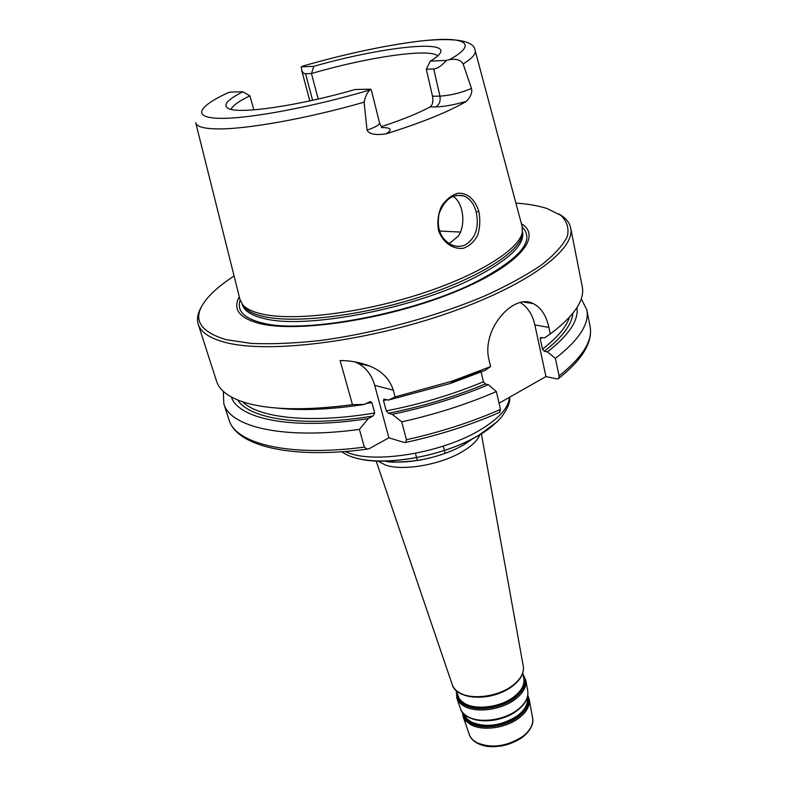 <?xml version="1.0" encoding="UTF-8"?>
<svg xmlns="http://www.w3.org/2000/svg" width="786" height="786" viewBox="0 0 786 786"><rect width="100%" height="100%" fill="white"/><g stroke="black" fill="none" stroke-linecap="round" stroke-linejoin="round"><path stroke-width="1.18" d="M388.893 437.792L369.597 448.492L367.17 449.16L364.36 447.106L359.399 429.392L368.212 418.624L373.006 416.03L374.696 412.964L371.866 402.599L370.314 401.548L364.301 404.446L352.472 404.652L340.122 360.548C350.055 360.519 359.939 362.356 369.784 366.089C381.849 370.953 389.689 378.99 393.314 390.21L395.093 396.92L388.441 400.074L383.902 399.082L383.48 400.487L386.28 410.882L388.51 413.249L392.253 414.31L401.715 421.856L406.45 439.718L405.704 442.43L404.122 442.449L388.893 437.792L374.686 385.356C371.739 375.02 366.099 367.622 357.738 363.161L354.8 361.884M581.257 298.818L586.808 309.782C589.588 323.724 579.125 339.925 555.407 358.406L559.092 375.905L558.738 378.4L556.989 378.95L545.956 376.563L499.061 403.198M301.264 66.879L301.785 70.779L303.396 73.157L305.135 73.756L311.452 73.54L313.83 66.319L301.264 66.879L301.971 66.329C349.239 52.574 401.558 41.923 434.422 39.762C467.09 37.63 476.306 44.949 449.494 59.657C456.381 58.547 460.93 60.001 463.151 64.01L471.462 88.425C461.431 92.797 450.928 95.371 439.944 96.138L433.734 68.952C437.429 68.696 441.673 65.837 446.448 60.394L430.335 61.121L426.287 69.227L433.734 68.952M437.743 55.924C429.814 47.877 366.738 57.29 311.452 73.54L318.192 99.016M463.151 64.01C472.209 58.292 476.198 53.772 475.137 50.451C473.978 40.774 456.273 37.561 422.013 40.833C386.25 45.146 346.577 53.546 302.993 66.024L301.971 66.329M370.029 89.899L370.737 89.182L371.631 91.107L379.559 123.058C379.54 124.895 375.374 127.253 367.042 130.132L364.115 102.16C365.205 96.59 367.17 92.502 370.029 89.899C313.418 106.827 249.516 118.755 220.63 118.352C191.46 118.008 197.561 106.788 228.117 92.709L230.819 92.05L242.874 91.805L249.869 95.833C238.738 101.237 232.469 105.756 231.074 109.382M242.874 91.805C227.409 99.586 222.526 105.127 228.225 108.429C238.158 114.481 297.953 106.041 355.134 89.506L370.737 89.182M446.448 60.394L449.494 59.657M432.516 96.226C433.45 101.473 432.624 105.039 430.06 106.935L435.582 106.925C439.266 104.902 440.72 101.306 439.944 96.138L432.516 96.226L426.287 69.227M475.216 50.756L522.12 226.397L522.336 232.175C519.507 249.359 478.114 275.522 418.958 294.406C359.89 313.329 293.846 321.16 262.514 314.135C252.709 311.963 246.057 308.76 242.54 304.536L239.946 299.378L195.793 123.038M435.582 106.925C444.129 106.7 454.465 104.813 466.579 101.256C470.863 96.511 472.494 92.237 471.462 88.425M466.579 101.256C448.698 111.74 421.856 122.616 386.034 133.875C392.106 130.014 391.428 127.931 384.02 127.617L381.524 127.578M367.042 130.132C369.066 134.121 375.394 135.369 386.034 133.875M478.831 211.326C475.147 199.644 467.474 192.56 457.816 193.228C451.537 195.105 446.065 199.506 441.408 206.433C438.028 214.205 437.075 222.271 438.568 230.652C442.852 242.471 452.461 249.25 462.866 248.386C469.203 246.352 474.164 241.901 477.76 235.024C480.04 227.468 480.393 219.569 478.831 211.326L476.228 212.024C479.303 227.262 475.707 238.187 465.41 244.819C461.392 246.706 457.108 246.863 452.559 245.311C440.867 239.671 436.377 229.109 439.089 213.635C444.522 199.487 452.746 193.562 463.74 195.871C469.714 198.288 473.879 203.672 476.228 212.024M449.15 243.67L458.454 235.947C466.265 224.069 463.082 202.483 453.06 196.294M460.458 232.066L439.384 231.005M388.441 400.074L450.624 383.372L485.011 370.422L490.572 366.6L452.323 381.072L395.093 396.92M490.572 366.6L489.01 359.89C481.111 329.275 513.671 292.854 533.193 303.602C540.994 307.473 546.231 315.402 548.883 327.398L550.269 333.971L544.443 337.911L540.463 337.616L540.267 338.933L542.458 349.141L544.276 351.263L547.41 351.882L555.407 358.406M558.748 213.88C565.488 217.614 569.467 222.3 570.665 227.94L582.269 286.752C584.941 300.144 574.281 315.884 550.269 333.971M352.472 404.652C305.263 410.823 269.087 410.017 243.945 402.245C228.52 397.195 219.402 390.22 216.602 381.318L198.229 324.254C196.549 318.752 197.758 312.73 201.845 306.196M570.665 227.94C575.961 249.624 526.119 286.713 443.864 314.567C361.766 342.5 266.474 353.592 225.071 342.352C209.666 338.245 200.725 332.213 198.229 324.254M499.356 412.463L500.495 409.408L496.349 391.546L488.352 384.688L485.267 383.961L483.429 381.75L481.14 372.043M488.352 384.688C458.543 397.333 426.503 407.207 392.253 414.31M496.349 391.546C467.189 404.181 435.64 414.291 401.715 421.856M359.399 429.392C283.392 439.806 229.954 427.034 223.794 403.66L223.342 391.399M576.973 307.601C578.751 320.413 568.887 335.18 547.41 351.882M545.956 376.563L534.863 324.923C532.525 314.616 527.691 307.169 520.361 302.571M253.868 109.853L249.869 95.833M381.357 126.654L381.348 126.654C401.941 119.914 418.181 113.351 430.06 106.935M228.117 92.709L224.432 94.399M430.335 61.121C435.11 58.302 438.264 55.835 439.767 53.723C450.879 39.064 379.392 47.465 313.83 66.319M521.413 223.755C543.558 236.9 517.188 267.358 451.331 293.404C385.739 319.548 297.874 332.851 260.274 323.685C239.455 318.379 232.45 309.399 239.278 296.735M515.901 203.093L517.247 203.191C528.88 204.085 538.793 205.853 546.987 208.506L560.831 215.344C566.981 221.141 569.162 228.137 567.384 236.331C563.14 245.114 554.523 254.644 541.544 264.911C526.099 275.405 506.931 285.858 484.038 296.243C435.749 316.64 374.568 333.225 320.619 340.476C294.495 343.325 271.308 344.307 251.058 343.403L226.172 339.68C196.372 330.631 190.831 316.001 209.538 295.772C215.649 289.238 223.833 282.646 234.081 275.984M364.301 404.446C330.287 409.614 301.284 410.832 277.281 408.091M368.212 418.624C293.463 430.345 238.59 419.311 231.349 397.009M522.385 231.909L522.159 235.083C519.33 252.277 478.212 278.352 419.469 297.137C360.803 315.952 295.182 323.675 264.008 316.611C254.251 314.429 247.619 311.227 244.112 306.992L242.383 304.339M527.268 697.693L527.318 697.948C528.123 704.128 524.783 710.102 517.306 715.859C501.311 725.861 486.003 727.944 471.384 722.079L466.766 718.63L463.995 714.061M463.563 713.629C464.467 717.372 467.041 720.408 471.295 722.717C486.043 728.642 501.488 726.549 517.63 716.439C525.755 710.131 529.027 703.686 527.435 697.094M481.68 720.703C493.736 721.44 504.848 718.561 515.027 712.077M527.691 696.003C530.206 703.028 527.033 710.033 518.151 716.999C505.3 726.844 482.349 729.899 470.912 723.405C466.059 720.733 463.357 717.196 462.807 712.784M468.918 717.323C480.492 723.857 503.777 720.733 516.834 710.79M522.808 673.003L523.869 678.858C524.684 685.176 521.177 691.297 513.346 697.231C500.25 707.086 476.964 710.249 465.4 703.853L461.785 701.456L459.162 698.558L455.929 690.305M457.079 693.674C457.521 698.194 460.272 701.8 465.312 704.502C476.964 710.957 500.466 707.773 513.671 697.821C522.896 690.688 526.148 683.574 523.437 676.5M472.71 696.956C486.672 698.165 499.493 694.873 511.185 687.082L511.362 686.964M523.142 674.869C527.485 682.435 524.498 690.275 514.201 698.381C500.751 708.52 476.797 711.772 464.929 705.18C458.995 701.957 456.204 697.595 456.538 692.102M461.166 693.733C473.3 700.375 497.882 696.995 511.706 686.679M532.594 717.903L532.643 718.207C533.478 724.535 530.157 730.626 522.69 736.472C506.685 746.651 491.329 748.685 476.611 742.593L472.514 739.606L469.812 735.942L463.092 716.537L465.901 721.067L470.726 724.672C482.358 731.304 505.722 728.2 518.809 718.168C526.62 712.145 530.098 705.897 529.263 699.422L527.809 695.296M529.263 699.422L532.643 718.207C533.439 721.204 533.065 728.681 522.602 737.16C516.667 741.345 509.79 744.254 501.979 745.885C494.473 746.936 488.823 746.955 485.031 745.943C476.807 744.126 471.541 740.343 469.242 734.596L469.144 734.321M527.72 690.865L527.77 691.179C528.624 697.703 525.058 704.02 517.1 710.122C503.757 720.29 479.961 723.474 468.132 716.803C464.192 714.69 461.608 711.949 460.4 708.599L460.301 708.314M456.853 698.194C458.081 701.584 460.714 704.335 464.732 706.476C476.807 713.187 501.183 709.886 514.859 699.56C523.024 693.36 526.679 686.954 525.824 680.352L527.77 691.179C528.634 698.066 525.048 704.57 517.021 710.691C498.933 724.79 464.634 723.719 460.4 708.599L456.853 698.194L456.332 691.493M523.26 666.145L523.319 666.469C524.183 673.15 520.401 679.664 511.971 685.991C497.862 696.524 472.75 699.972 460.37 693.203C456.244 691.051 453.551 688.261 452.314 684.832L452.205 684.537M377.919 461.077L385.337 464.988C402.599 471.286 440.386 464.87 462.227 451.724C471.796 446.055 477.692 440.347 479.902 434.599M509.416 397.313C508.788 407.826 498.766 418.859 479.362 430.423C442.508 452.461 377.241 463.583 349.279 453.178L344.975 451.518M356.805 458.209C384.924 466.786 444.336 455.959 478.291 435.631L496.958 421.935M472.956 438.568L463.819 444.719C442.39 457.452 406.578 464.919 385.838 461.107M312.612 100.284L305.538 73.756M364.115 102.16C306.569 118.784 244.122 129.759 215.934 128.884C203.201 128.54 196.451 126.477 195.714 122.714M374.686 385.356L393.314 390.21M480.973 371.326L451.233 382.546M387.233 399.75L383.48 400.487M483.429 381.75C453.129 394.434 420.746 404.142 386.28 410.882M485.267 383.961C455.153 396.635 422.897 406.401 388.51 413.249M500.495 409.408C471.541 422.121 440.189 432.231 406.45 439.718M586.808 309.782L590.07 326.298C592.929 340.623 582.603 357.158 559.092 375.905M364.36 447.106C288.727 457.177 235.328 443.697 228.952 419.685C236.576 446.291 291.449 459.348 367.17 449.16M572.915 313.241C571.835 324.638 562.285 337.312 544.276 351.263M569.496 317.21C566.323 327.064 557.303 337.715 542.458 349.141M542.163 337.489L540.267 338.933M534.863 324.923L548.883 327.398M522.317 227.174C535.286 240.329 520.45 258.27 477.839 281.005C415.843 313.123 304.231 334.286 262.524 323.017C244.082 318.458 236.625 310.843 240.143 300.164M371.866 402.599L365.991 403.552M374.696 412.964C310.902 423.801 259.026 418.113 242.55 401.784M373.006 416.03C303.681 427.515 249.761 419.351 237.637 399.976M522.444 231.516L522.582 232.165C524.802 244.751 508.827 259.891 474.665 277.576C414.124 308.77 305.459 329.452 264.627 318.674C251.697 315.697 244.269 311.02 242.334 304.644L242.137 304.025M463.092 716.537L462.365 712.224M523.024 674.241L525.824 680.352M481.366 433.715L523.319 666.469C524.183 673.533 520.381 680.234 511.892 686.581C492.743 701.191 456.617 700.336 452.314 684.832L376.15 461.009M509.554 397.235C510.605 401.823 507.717 408.691 500.888 417.838C493.52 425.55 486.121 431.376 478.664 435.336C437.468 459.908 365.726 469.743 341.91 451.744M473.369 438.352L463.298 445.131C450.643 452.205 435.552 457.305 418.005 460.449C399.858 462.482 388.883 462.679 385.081 461.058M445.131 453.325L443.304 446.114M417.327 460.517L415.43 453.325M309.822 100.893L301.647 70.298M456.312 195.321L463.74 195.881M357.738 363.161L369.774 366.089M450.624 383.372L452.323 381.072M405.714 442.43C439.462 435.061 470.883 424.98 499.955 412.198M590.07 326.298C592.939 342.077 582.495 359.448 558.738 378.4M223.794 403.66L228.952 419.685M523.486 302.05L533.163 303.593M379.559 123.058L381.721 127.283M359.045 363.476L358.829 362.67M369.705 401.646L370.314 401.548M522.159 235.083L522.336 232.175M244.112 306.992L242.54 304.536"/></g></svg>
